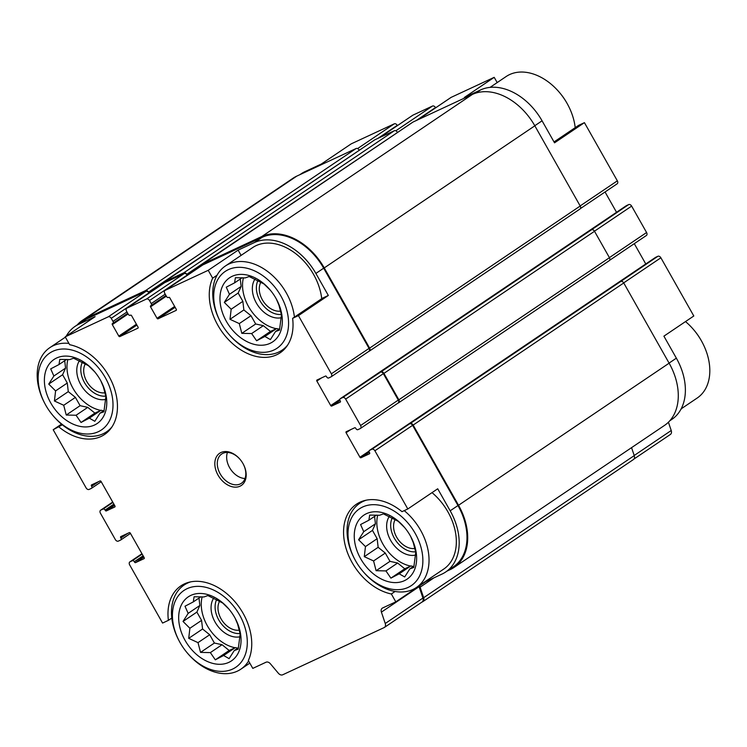 <?xml version="1.0" encoding="UTF-8"?>
<svg xmlns="http://www.w3.org/2000/svg" width="747" height="747" viewBox="0 0 747 747"><rect width="100%" height="100%" fill="white"/><g stroke="black" fill="none" stroke-linecap="round" stroke-linejoin="round"><path stroke-width="1.12" d="M237.658 648.125A36.407 25.603 -124 0 0 237.826 648.144L235.314 647.612L229.18 650.469L222.055 644.717L214.398 643.036L209.702 634.745L202.577 628.993L201.578 620.383L196.891 612.092L199.851 605.481L198.991 598.067M234.642 617.339A38.611 27.153 -124 0 0 229.03 609.235A38.611 27.153 -124 0 0 179.523 610.178A38.611 27.153 -124 0 0 215.846 664.008A38.611 27.153 -124 0 0 235.249 618.451A38.611 27.153 -124 0 0 234.642 617.339M235.137 618.227L237.658 624.193L240.179 633.951L238.209 649.171L234.25 650.562L229.105 658.649L223.624 655.502L215.313 659.825L210.365 652.607L200.532 652.392L198.011 642.635L188.711 638.349L189.887 628.274L183.024 621.448L188.16 613.371L184.995 606.228L193.296 601.905L194.089 596.76L203.922 596.965L207.881 595.574L222.671 603.006L228.862 609.048M413.38 566.469L410.887 565.927L404.762 568.784L397.628 563.023L389.971 561.352L385.284 553.06L378.15 547.308L377.151 538.699L372.464 530.407L375.433 523.787L374.574 516.373M410.224 535.655A38.611 27.153 -124 0 0 404.613 527.541A38.611 27.153 -124 0 0 355.096 528.493A38.611 27.153 -124 0 0 391.419 582.315A38.611 27.153 -124 0 0 410.831 536.757A38.611 27.153 -124 0 0 410.224 535.655M410.71 536.542L413.231 542.499L415.752 552.266L413.782 567.487L409.823 568.878L404.687 576.955L399.197 573.817L390.896 578.141L385.938 570.913L376.105 570.708L373.584 560.95L364.284 556.664L365.46 546.589L358.597 539.764L363.742 531.677L360.568 524.543L368.878 520.22L369.672 515.066L379.495 515.281L383.463 513.889L398.244 521.322L404.435 527.363M278.948 329.082A36.407 25.603 -124 0 0 279.117 329.1L276.595 328.568L270.47 331.416L263.336 325.664L255.679 323.993L250.992 315.701L243.858 309.949L242.859 301.34L238.172 293.048L241.141 286.428L240.282 279.014M275.932 298.296A38.611 27.153 -124 0 0 270.321 290.181A38.611 27.153 -124 0 0 220.804 291.125A38.611 27.153 -124 0 0 257.127 344.955A38.611 27.153 -124 0 0 276.539 299.398A38.611 27.153 -124 0 0 275.932 298.296M276.418 299.183L278.939 305.14L281.46 314.898L279.49 330.127L275.531 331.509L270.395 339.596L264.905 336.458L256.604 340.772L251.646 333.554L241.813 333.349L239.292 323.591L229.992 319.305L231.168 309.23L224.305 302.404L229.45 294.318L226.276 287.175L234.586 282.861L235.38 277.707L245.203 277.912L249.171 276.53L263.952 283.953L270.143 290.004M103.516 410.803L101.022 410.252L94.888 413.11L87.763 407.358L80.106 405.677L75.41 397.385L68.285 391.633L67.286 383.024L62.599 374.733L65.559 368.122L64.7 360.708M100.35 379.98A38.611 27.153 -124 0 0 94.738 371.875A38.611 27.153 -124 0 0 45.231 372.818A38.611 27.153 -124 0 0 81.554 426.649A38.611 27.153 -124 0 0 100.957 381.082A38.611 27.153 -124 0 0 100.35 379.98M100.845 380.867L103.366 386.834L105.887 396.592L103.917 411.812L99.958 413.203L94.813 421.289L89.332 418.143L81.021 422.466L76.073 415.248L66.24 415.033L63.719 405.276L54.419 400.99L55.595 390.914L48.732 384.089L53.868 376.012L50.703 368.869L59.004 364.545L59.797 359.4L69.63 359.606L73.589 358.215L88.379 365.647L94.57 371.689M171.791 618.068L168.392 620.355A51.851 36.472 -124 0 1 180.867 585.891A51.851 36.472 -124 0 1 233.736 600.345A51.851 36.472 -124 0 1 248.34 660.525L252.794 668.388L266.053 662.216A4.417 3.1 56 0 1 270.395 663.784L278.342 673.224A4.417 3.1 56 0 0 282.683 674.793L384.107 627.601A4.417 3.1 56 0 0 384.406 627.433L422.102 601.989A4.417 3.1 56 0 0 422.933 598.058L419.104 586.694A4.417 3.1 56 0 1 418.974 586.218M168.392 620.355L162.575 623.063L129.651 564.872A2.652 1.858 56 0 1 129.875 561.884A2.652 1.858 56 0 1 130.053 561.781L132.322 560.736A1.765 1.242 56 0 1 134.32 561.735L143.34 556.179M62.309 424.8L53.196 429.73L61.497 424.128M59.013 427.023A51.851 36.472 -124 0 0 104.571 434.493A51.851 36.472 -124 0 0 113.236 385.265A51.851 36.472 -124 0 0 69.658 344.703L65.213 336.85L95.112 316.672L78.827 324.245L86.633 318.988L145.954 291.377A2.652 1.858 56 0 1 148.952 292.889L148.522 292.124L359.26 150.287M357.589 148.578L394.248 123.843L351.202 143.863L321.303 164.041L305.019 171.614A54.27 38.172 56 0 0 301.302 173.715L299.883 174.667M669.079 363.089L676.362 358.168L663.906 336.159L693.804 315.981L660.88 257.79A2.652 1.858 56 0 0 657.883 256.286L655.614 257.341A1.765 1.242 56 0 0 655.492 257.407A1.765 1.242 56 0 0 655.39 257.491M681.609 408.553L680.769 409.552M445.698 571.997A54.27 38.172 56 0 0 450.17 510.799L437.714 488.79L407.815 508.968L402.007 511.667A51.851 36.472 -124 0 0 356.44 504.206A51.851 36.472 -124 0 0 347.775 553.424A51.851 36.472 -124 0 0 391.353 593.986L395.798 601.849L425.697 581.67L441.981 574.098A54.27 38.172 56 0 0 445.698 571.997L453.494 566.73A54.27 38.172 56 0 0 457.967 505.542L412.596 425.332A2.652 1.858 56 0 0 409.599 423.829L410.159 423.568A2.652 1.858 56 0 1 413.156 425.071L458.537 505.271A55.157 38.797 56 0 1 453.989 567.468A55.157 38.797 56 0 1 450.217 569.597L447.117 571.044M395.079 591.475L391.353 593.986M328.335 295.457L322.517 298.156L292.619 318.334L298.436 315.626L328.335 295.457L315.878 273.439L323.675 268.182L369.055 348.382A2.652 1.858 56 0 1 368.841 351.37A2.652 1.858 56 0 1 368.654 351.473M217.041 275.223L212.671 278.173L208.226 270.311L238.125 250.133L241.094 255.39M554.022 141.939L578.608 125.356L584.425 122.648L554.526 142.826L542.07 120.809A54.27 38.172 56 0 0 480.592 89.929L464.307 97.502L494.206 77.333L497.185 82.581M676.362 358.168A54.27 38.172 56 0 1 671.889 419.366L669.816 420.766M450.824 97.586A2.652 1.858 56 0 1 450.983 97.455A2.652 1.858 56 0 1 451.169 97.353L494.206 77.333M584.425 122.648L617.349 180.839A2.652 1.858 56 0 1 617.125 183.827A2.652 1.858 56 0 1 616.947 183.93M394.248 123.843A2.652 1.858 56 0 1 397.245 125.347L397.395 125.608M412.587 115.374A2.652 1.858 56 0 1 412.755 115.243A2.652 1.858 56 0 1 412.932 115.141L432.476 106.055A2.652 1.858 56 0 1 435.473 107.559L435.622 107.82M605.042 191.979L616.536 212.288M626.145 205.808A1.765 1.242 56 0 1 626.257 205.724A1.765 1.242 56 0 1 626.378 205.658L628.638 204.603A2.652 1.858 56 0 1 631.645 206.107L646.585 232.522A2.652 1.858 56 0 1 646.37 235.51A2.652 1.858 56 0 1 646.183 235.613M634.287 243.662L645.772 263.971M668.425 422.223L671.217 430.515A4.417 3.1 56 0 1 670.395 434.446L633.951 459.041M419.842 585.629A4.417 3.1 56 0 0 420.103 587.189L423.652 597.721A4.417 3.1 56 0 1 422.821 601.662A4.417 3.1 56 0 1 422.522 601.83L421.962 602.091M66.231 336.159A54.27 38.172 56 0 1 75.111 326.346L82.917 321.089A54.27 38.172 56 0 1 86.633 318.988M77.184 324.954A55.157 38.797 56 0 1 82.422 320.351A55.157 38.797 56 0 1 86.194 318.222L145.525 290.611A2.652 1.858 56 0 1 148.522 292.124M164.303 282.917A2.652 1.858 56 0 1 164.471 282.786A2.652 1.858 56 0 1 164.648 282.683L184.192 273.598A2.652 1.858 56 0 1 187.189 275.101L186.75 274.336L397.488 132.499M163.378 283.524A2.652 1.858 56 0 1 164.032 282.021A2.652 1.858 56 0 1 164.219 281.918L183.753 272.832A2.652 1.858 56 0 1 186.75 274.336M202.53 265.129A2.652 1.858 56 0 1 202.698 264.998A2.652 1.858 56 0 1 202.876 264.896L262.206 237.294A54.27 38.172 56 0 1 323.675 268.182M201.606 265.736A2.652 1.858 56 0 1 202.26 264.233A2.652 1.858 56 0 1 202.446 264.13L261.777 236.528A55.157 38.797 56 0 1 324.245 267.912L369.625 348.121A2.652 1.858 56 0 1 369.401 351.109A2.652 1.858 56 0 1 369.223 351.211L368.757 351.426M53.196 429.73L86.12 487.922A2.652 1.858 56 0 0 89.117 489.425L91.386 488.379A1.765 1.242 56 0 0 91.507 488.305A1.765 1.242 56 0 0 91.648 486.316L91.433 485.933A0.887 0.616 56 0 1 91.564 484.906L100.061 480.956A0.887 0.616 56 0 1 101.06 481.451L114.926 505.952A0.887 0.616 56 0 1 114.795 506.989L106.298 510.939A0.887 0.616 56 0 1 105.299 510.434L105.075 510.052A1.765 1.242 56 0 0 103.077 509.052L100.817 510.098A2.652 1.858 56 0 0 100.63 510.201A2.652 1.858 56 0 0 100.415 513.189L115.355 539.605A2.652 1.858 56 0 0 118.362 541.108L120.622 540.062A1.765 1.242 56 0 0 120.743 539.988A1.765 1.242 56 0 0 120.893 537.999L120.678 537.616A0.887 0.616 56 0 1 120.809 536.589L129.306 532.639A0.887 0.616 56 0 1 130.305 533.134L144.162 557.635A0.887 0.616 56 0 1 144.031 558.672L135.534 562.622A0.887 0.616 56 0 1 134.535 562.117M65.213 336.85L108.259 316.821A2.652 1.858 56 0 1 111.256 318.325L112.993 321.387A1.765 1.242 56 0 1 112.844 323.376A1.765 1.242 56 0 1 112.722 323.451L112.442 323.582A0.887 0.616 56 0 0 112.311 324.609L118.81 336.094L136.412 324.217M208.226 270.311L165.18 290.34A2.652 1.858 56 0 0 165.003 290.443A2.652 1.858 56 0 0 164.779 293.422L166.516 296.484A1.765 1.242 56 0 0 168.514 297.493L168.794 297.362A0.887 0.616 56 0 1 169.793 297.866L176.292 309.351A0.887 0.616 56 0 1 176.161 310.378L158.037 318.81A0.887 0.616 56 0 1 157.038 318.306L150.539 306.821A0.887 0.616 56 0 1 150.67 305.794L150.959 305.663A1.765 1.242 56 0 0 151.071 305.588A1.765 1.242 56 0 0 151.221 303.599L149.484 300.537A2.652 1.858 56 0 0 146.487 299.033L126.953 308.128A2.652 1.858 56 0 0 126.766 308.222A2.652 1.858 56 0 0 126.551 311.21L128.279 314.272A1.765 1.242 56 0 0 130.286 315.281L130.566 315.15A0.887 0.616 56 0 1 131.565 315.645L138.064 327.13A0.887 0.616 56 0 1 137.934 328.166L119.809 336.598A0.887 0.616 56 0 1 118.81 336.094M298.436 315.626L331.36 373.817A2.652 1.858 56 0 1 331.145 376.805A2.652 1.858 56 0 1 330.958 376.908L328.699 377.963A1.765 1.242 56 0 1 326.691 376.955L326.476 376.572A0.887 0.616 56 0 0 325.477 376.077L316.98 380.027A0.887 0.616 56 0 0 316.849 381.054L330.716 405.556L339.857 399.393M407.815 508.968L374.891 450.768A2.652 1.858 56 0 0 371.894 449.264L369.634 450.32A1.765 1.242 56 0 0 369.513 450.385A1.765 1.242 56 0 0 369.363 452.374L369.578 452.757A0.887 0.616 56 0 1 369.448 453.793L360.95 457.743A0.887 0.616 56 0 1 359.951 457.239L346.094 432.737A0.887 0.616 56 0 1 346.225 431.71L354.722 427.76A0.887 0.616 56 0 1 355.721 428.255L355.936 428.638A1.765 1.242 56 0 0 357.934 429.646L360.203 428.591A2.652 1.858 56 0 0 360.381 428.489A2.652 1.858 56 0 0 360.596 425.501L345.656 399.085A2.652 1.858 56 0 0 342.658 397.581L340.389 398.637A1.765 1.242 56 0 0 340.268 398.702A1.765 1.242 56 0 0 340.128 400.691L340.343 401.074A0.887 0.616 56 0 1 340.212 402.11L331.715 406.06A0.887 0.616 56 0 1 330.716 405.556M342.658 397.581L380.923 371.885A2.652 1.858 56 0 1 383.921 373.388L398.861 399.804A2.652 1.858 56 0 1 398.646 402.792A2.652 1.858 56 0 1 398.468 402.894L397.992 403.109M628.638 204.603L591.512 229.777A2.652 1.858 56 0 1 594.509 231.281L609.449 257.696A2.652 1.858 56 0 1 609.235 260.684A2.652 1.858 56 0 1 609.057 260.787M657.883 256.286L620.748 281.46A2.652 1.858 56 0 1 623.745 282.964L669.125 363.173A55.157 38.797 56 0 1 664.578 425.36L453.989 567.468M631.56 447.649L634.24 455.614A4.417 3.1 56 0 1 633.409 459.554L422.821 601.662M82.422 320.351L293.011 178.253A55.157 38.797 56 0 1 296.783 176.115L356.114 148.513A2.652 1.858 56 0 1 359.111 150.016M374.462 140.044A2.652 1.858 56 0 1 374.62 139.922A2.652 1.858 56 0 1 374.807 139.82L394.341 130.725A2.652 1.858 56 0 1 397.339 132.228M412.689 122.265A2.652 1.858 56 0 1 412.848 122.135A2.652 1.858 56 0 1 413.035 122.032L472.365 94.43A55.157 38.797 56 0 1 534.833 125.813L580.214 206.013A2.652 1.858 56 0 1 579.999 209.001A2.652 1.858 56 0 1 579.812 209.104M380.354 372.146A2.652 1.858 56 0 1 383.351 373.649L398.3 400.065A2.652 1.858 56 0 1 398.076 403.053A2.652 1.858 56 0 1 397.899 403.156M395.798 601.849L382.539 608.021A4.417 3.1 56 0 0 382.24 608.189A4.417 3.1 56 0 0 381.409 612.129L385.237 623.493A4.417 3.1 56 0 1 384.406 627.433M75.111 326.346A54.27 38.172 56 0 1 78.827 324.245M315.878 273.439A54.27 38.172 56 0 0 254.41 242.56L238.125 250.133M242.971 463.551A19.413 13.661 -124 0 0 240.142 459.47A19.413 13.661 -124 0 0 215.248 459.947A19.413 13.661 -124 0 0 233.512 487.016A19.413 13.661 -124 0 0 243.27 464.102A19.413 13.661 -124 0 0 242.971 463.551M212.671 278.173A51.851 36.472 -124 0 0 227.275 338.344A51.851 36.472 -124 0 0 280.153 352.799A51.851 36.472 -124 0 0 292.619 318.334M362.435 570.755A46.333 32.588 -124 0 0 411.793 585.284A46.333 32.588 -124 0 0 415.173 533.349A46.333 32.588 -124 0 0 363.191 506.765A46.333 32.588 -124 0 0 354.974 559.69A46.333 32.588 -124 0 0 362.435 570.755L362.846 571.24A50.74 35.697 -124 0 0 416.424 587.487L443.727 569.074A50.74 35.697 -124 0 0 447.911 511.854A50.74 35.697 -124 0 0 432.018 492.637M294.421 317.12A50.74 35.697 -124 0 0 286.316 292.917A50.74 35.697 -124 0 0 225.37 266.007L252.663 247.584A50.74 35.697 56 0 1 313.619 274.494A50.74 35.697 56 0 1 321.724 298.697M575.209 127.644A50.74 35.697 -124 0 0 567.897 104.897L567.599 104.328A46.333 32.588 -124 0 0 566.87 103.011A46.333 32.588 -124 0 0 560.138 93.272L559.727 92.787A50.74 35.697 -124 0 0 506.149 76.53L490.079 87.38M567.897 104.897A50.74 35.697 -124 0 0 567.104 103.441A50.74 35.697 -124 0 0 559.727 92.787M681.143 408.861L697.212 398.02A50.74 35.697 -124 0 0 702.189 342.257L701.891 341.696A46.333 32.588 -124 0 0 701.162 340.371A46.333 32.588 -124 0 0 694.43 330.632L694.019 330.146A50.74 35.697 -124 0 0 685.503 321.583M702.189 342.257A50.74 35.697 -124 0 0 701.396 340.809A50.74 35.697 -124 0 0 694.019 330.146M225.37 266.007A50.74 35.697 -124 0 0 220.384 321.77L220.682 322.33A46.333 32.588 -124 0 0 228.143 333.395A46.333 32.588 -124 0 0 277.501 347.925A46.333 32.588 -124 0 0 280.881 295.989A46.333 32.588 -124 0 0 228.899 269.406A46.333 32.588 -124 0 0 220.682 322.33M228.143 333.395L228.554 333.881A50.74 35.697 -124 0 0 282.133 350.128A50.74 35.697 -124 0 0 287.623 345.114M416.424 587.487A50.74 35.697 -124 0 0 420.608 530.277A50.74 35.697 -124 0 0 404.22 510.64M366.366 500.154A50.74 35.697 -124 0 0 359.662 503.366A50.74 35.697 -124 0 0 354.676 559.129L354.974 559.69M260.983 282.049A18.479 12.998 -124 0 0 263.458 301.583A18.479 12.998 -124 0 0 280.667 311.088M257.958 280.536A22.065 15.519 -124 0 0 261.534 303.235A22.065 15.519 -124 0 0 281.376 314.422M255.026 279.042A24.268 17.069 -124 0 0 257.808 305.355A24.268 17.069 -124 0 0 281.171 317.746M243.429 277.8A36.407 25.603 -124 0 0 276.325 328.699M395.275 519.408A18.479 12.998 -124 0 0 397.749 538.942A18.479 12.998 -124 0 0 414.958 548.447M392.25 517.895A22.065 15.519 -124 0 0 395.826 540.595A22.065 15.519 -124 0 0 415.668 551.79M389.318 516.401A24.268 17.069 -124 0 0 392.1 542.714A24.268 17.069 -124 0 0 415.463 555.105M377.721 515.159A36.407 25.603 -124 0 0 410.617 566.058M68.92 343.405A50.74 35.697 -124 0 0 49.788 347.691A50.74 35.697 -124 0 0 44.811 403.455L45.109 404.024A46.333 32.588 -124 0 0 52.57 415.08A46.333 32.588 -124 0 0 101.928 429.609A46.333 32.588 -124 0 0 105.308 377.674A46.333 32.588 -124 0 0 53.317 351.09A46.333 32.588 -124 0 0 45.109 404.024M52.57 415.08L52.981 415.575A50.74 35.697 -124 0 0 106.56 431.822A50.74 35.697 -124 0 0 112.05 426.798M190.793 581.838A50.74 35.697 -124 0 0 184.079 585.05A50.74 35.697 -124 0 0 179.103 640.823L179.401 641.384A46.333 32.588 -124 0 0 186.862 652.439A46.333 32.588 -124 0 0 236.22 666.978A46.333 32.588 -124 0 0 239.6 615.033A46.333 32.588 -124 0 0 187.609 588.449A46.333 32.588 -124 0 0 179.401 641.384M186.862 652.439L187.273 652.934A50.74 35.697 -124 0 0 240.851 669.181A50.74 35.697 -124 0 0 248.592 660.964M85.401 363.733A18.479 12.998 -124 0 0 87.875 383.267A18.479 12.998 -124 0 0 105.084 392.782M82.375 362.22A22.065 15.519 -124 0 0 85.952 384.92A22.065 15.519 -124 0 0 105.794 396.115M79.453 360.736A24.268 17.069 -124 0 0 82.235 387.039A24.268 17.069 -124 0 0 105.598 399.43M67.856 359.494A36.407 25.603 -124 0 0 100.742 410.383M219.693 601.092A18.479 12.998 -124 0 0 222.167 620.636A18.479 12.998 -124 0 0 239.376 630.141M216.667 599.58A22.065 15.519 -124 0 0 220.244 622.279A22.065 15.519 -124 0 0 240.086 633.475M213.745 598.095A24.268 17.069 -124 0 0 216.527 624.408A24.268 17.069 -124 0 0 239.89 636.789M202.148 596.853A36.407 25.603 -124 0 0 235.034 647.742M227.433 452.458A17.648 12.419 -124 0 0 230.618 469.275A17.648 12.419 -124 0 0 245.016 478.519M240.226 459.573A17.648 12.419 -124 0 0 221.672 454.017A17.648 12.419 -124 0 0 221.252 475.587A17.648 12.419 -124 0 0 241.421 483.281A17.648 12.419 -124 0 0 243.214 463.99M104.16 410.364L99.958 413.203M101.022 410.252L89.332 418.143M94.888 413.11L81.021 422.466M87.763 407.358L76.073 415.248M80.106 405.677L66.24 415.033M75.41 397.385L63.719 405.276M68.285 391.633L54.419 400.99M67.286 383.024L55.595 390.914M62.599 374.733L48.732 384.089M65.559 368.122L53.868 376.012M66.586 359.438L59.004 364.545M279.733 328.68L275.531 331.509M276.595 328.568L264.905 336.458M270.47 331.416L256.604 340.772M263.336 325.664L251.646 333.554M255.679 323.993L241.813 333.349M250.992 315.701L239.292 323.591M243.858 309.949L229.992 319.305M242.859 301.34L231.168 309.23M238.172 293.048L224.305 302.404M241.141 286.428L229.45 294.318M242.159 277.744L234.586 282.861M414.025 566.039L409.823 568.878M410.887 565.927L399.197 573.817M404.762 568.784L390.896 578.141M397.628 563.023L385.938 570.913M389.971 561.352L376.105 570.708M385.284 553.06L373.584 560.95M378.15 547.308L364.284 556.664M377.151 538.699L365.46 546.589M372.464 530.407L358.597 539.764M375.433 523.787L363.742 531.677M376.451 515.103L368.878 520.22M238.452 647.724L234.25 650.562M235.314 647.612L223.624 655.502M229.18 650.469L215.313 659.825M222.055 644.717L210.365 652.607M214.398 643.036L200.532 652.392M209.702 634.745L198.011 642.635M202.577 628.993L188.711 638.349M201.578 620.383L189.887 628.274M196.891 612.092L183.024 621.448M199.851 605.481L188.16 613.371M200.878 596.797L193.296 601.905M623.698 282.88L660.88 257.79M301.835 173.762L305.019 171.614M418.087 119.679L451.169 97.353M475.998 93.03L480.592 89.929M534.787 125.729L542.07 120.809M580.167 205.929L617.349 180.839M634.194 455.493L671.217 430.515M130.053 561.781L141.967 553.751M132.322 560.736L142.154 554.097M134.32 561.735L143.125 555.796M135.534 562.622L143.816 557.029M120.678 537.616L125.291 534.507M120.893 537.999L127.812 533.33M120.855 539.904L130.464 533.423M100.817 510.098L112.722 502.068M103.077 509.052L112.918 502.414M105.075 510.052L113.88 504.113M105.299 510.434L114.095 504.496M106.298 510.939L114.58 505.346M91.433 485.933L96.046 482.814M91.648 486.316L98.576 481.647M91.61 488.221L101.219 481.74M378.01 138.326L397.245 125.347M111.256 318.325L148.952 292.889M112.993 321.387L126.971 311.957M112.956 323.292L127.737 313.31L112.844 323.376M112.311 324.609L128.101 313.955M119.809 336.598L136.897 325.066M379.849 137.467L412.932 115.141M395.817 130.79L432.476 106.055M416.238 120.538L435.473 107.559M149.484 300.537L187.189 275.101M151.221 303.599L165.199 294.169M151.183 305.504L165.974 295.532L151.071 305.588M150.539 306.821L166.329 296.167M157.038 318.306L174.639 306.429M158.037 318.81L175.125 307.278M316.849 381.054L321.462 377.945M331.715 406.06L340.006 400.457M340.389 398.637L626.378 205.658M380.923 371.885L591.512 229.777M594.463 231.196L631.645 206.107M609.403 257.612L646.585 232.522M346.094 432.737L350.707 429.628M359.951 457.239L369.093 451.076M360.95 457.743L369.251 452.14M369.634 450.32L655.614 257.341M371.894 449.264L409.599 423.829M410.159 423.568L620.748 281.46M413.156 425.071L623.745 282.964M458.537 505.271L669.125 363.173M420.103 587.189L434.026 577.795M423.652 597.721L634.24 455.614M86.194 318.222L296.783 176.115M145.525 290.611L356.114 148.513M164.219 281.918L374.807 139.82M183.753 272.832L394.341 130.725M202.446 264.13L413.035 122.032M261.777 236.528L472.365 94.43M324.245 267.912L534.833 125.813M369.625 348.121L580.214 206.013M383.921 373.388L594.509 231.281M398.861 399.804L609.449 257.696M374.891 450.768L412.596 425.332M450.17 510.799L457.967 505.542M381.409 612.129L419.104 586.694M385.237 623.493L422.933 598.058M108.259 316.821L145.954 291.377M126.953 308.128L164.648 282.683M146.487 299.033L184.192 273.598M165.18 290.34L202.876 264.896M254.41 242.56L262.206 237.294M331.36 373.817L369.055 348.382M345.656 399.085L383.351 373.649M360.596 425.501L398.3 400.065M120.743 539.988L130.464 533.433M91.507 488.305L101.228 481.75M379.756 137.513L412.755 115.243M417.984 119.725L450.983 97.455M580.354 208.637L617.125 183.827M340.268 398.702L626.257 205.724M609.599 260.32L646.37 235.51M369.513 450.385L655.492 257.407M164.032 282.021L374.62 139.922M202.26 264.233L412.848 122.135M369.401 351.109L579.999 209.001M398.646 402.792L609.235 260.684M129.875 561.884L141.958 553.732M100.63 510.201L112.713 502.049M126.766 308.222L164.471 282.786M165.003 290.443L202.698 264.998M331.145 376.805L368.841 351.37M360.381 428.489L398.076 403.053M285.737 347.7L282.133 350.128M363.257 500.938L359.662 503.366M65.391 337.168L49.788 347.691M110.164 429.385L106.56 431.822M187.684 582.623L184.079 585.05M249.815 663.131L240.851 669.181"/></g></svg>
